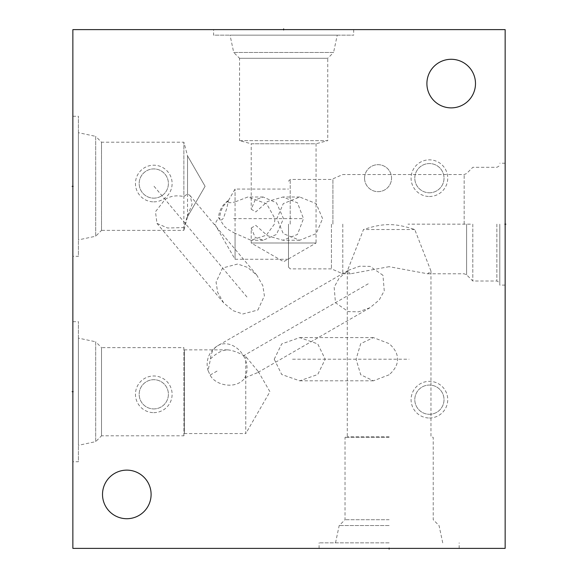 <?xml version="1.0" encoding="UTF-8"?>
<svg xmlns="http://www.w3.org/2000/svg" width="578" height="578" viewBox="0 0 578 578"><rect width="100%" height="100%" fill="white"/><g stroke="black" fill="none" stroke-linecap="round" stroke-linejoin="round"><path stroke-width="0.43" stroke-dasharray="2.89 2.17" d="M72.864 548.378L72.864 29.63L505.15 29.63L505.15 548.378L72.864 548.378M72.864 461.75L72.864 321.686L72.864 461.75L78.398 461.75L78.398 321.686L78.398 461.75M72.864 256.321L72.864 116.265L72.864 256.321L78.398 256.321L78.398 116.265L78.398 256.321M426.904 83.586A24.298 24.298 0 0 0 451.201 107.876A24.298 24.298 0 0 0 475.492 83.586A24.298 24.298 0 0 0 451.201 59.288A24.298 24.298 0 0 0 426.904 83.586M102.516 494.428A24.298 24.298 0 0 0 126.813 518.719A24.298 24.298 0 0 0 151.104 494.428A24.298 24.298 0 0 0 126.813 470.131A24.298 24.298 0 0 0 102.516 494.428M429.411 418.002A18.33 18.33 0 0 0 447.74 399.673A18.33 18.33 0 0 0 429.411 381.343A18.33 18.33 0 0 0 411.081 399.673A18.33 18.33 0 0 0 429.411 418.002M429.411 196.498A18.33 18.33 0 0 0 447.74 178.168A18.33 18.33 0 0 0 429.411 159.839A18.33 18.33 0 0 0 411.081 178.168A18.33 18.33 0 0 0 429.411 196.498M153.784 412.641A18.33 18.33 0 0 0 172.114 394.312A18.33 18.33 0 0 0 153.784 375.982A18.33 18.33 0 0 0 135.454 394.312A18.33 18.33 0 0 0 153.784 412.641M153.784 201.859A18.33 18.33 0 0 0 172.114 183.529A18.33 18.33 0 0 0 153.784 165.2A18.33 18.33 0 0 0 135.454 183.529A18.33 18.33 0 0 0 153.784 201.859M382.961 275.287L370.144 266.393L359.733 266.198L348.404 270.287L339.192 278.054L334.163 287.172L335.457 302.72L348.274 311.614L358.685 311.809L370.014 307.72L379.219 299.953L384.254 290.842L382.961 275.287M322.589 218.629L316.166 203.615L299.729 197.011L283.285 203.615L276.869 218.629L283.285 233.642L299.729 240.246L316.166 233.642L322.589 218.629M274.239 359.205L281.703 374.493L299.729 380.823L317.748 374.493L325.212 359.205L317.748 343.924L299.729 337.595L281.703 343.924L274.239 359.205M257.875 310.018L264.406 295.849L262.795 285.561L256.798 275.114L247.55 267.39L237.703 264.016L222.609 267.99L216.078 282.158L217.689 292.446L223.686 302.901L232.934 310.617L242.789 313.991L257.875 310.018M364.566 178.168A13.489 13.489 0 0 0 378.055 191.658A13.489 13.489 0 0 0 391.544 178.168A13.489 13.489 0 0 0 378.055 164.679A13.489 13.489 0 0 0 364.566 178.168A13.489 13.489 0 0 0 378.055 191.658A13.489 13.489 0 0 0 391.544 178.168A13.489 13.489 0 0 0 378.055 164.679A13.489 13.489 0 0 0 364.566 178.168M389.124 548.378L319.092 548.378L459.156 548.378L389.124 548.378L389.124 547.655L389.124 548.378M213.614 29.63L353.678 29.63L213.614 29.63L213.614 35.164L353.678 35.164L213.614 35.164M505.15 224.163L505.15 285.113L505.15 163.213L505.15 224.163L504.428 224.163L505.15 224.163M499.789 224.163L499.789 285.113L499.789 224.163M496.87 224.163L496.87 281.009L496.87 224.163M472.811 224.163L472.811 281.009L472.811 224.163M342.783 224.163L342.783 273.791L342.783 224.163M389.124 266.682L350.564 273.791L347.277 271.053L363.497 229.524C383.604 222.964 394.644 222.964 414.744 229.524L430.971 271.053L427.684 273.791L389.124 266.682M290.214 224.163L290.214 179.462L290.214 224.163M288.487 224.163L288.487 267.13L288.487 224.163M274.369 224.163L266.306 235.224L250.931 240.246L235.058 233.288L235.058 259.262L235.058 189.064L235.058 201.903L247.846 197.011L266.603 203.752L274.984 218.629L274.369 224.163M251.22 228.043L255.772 225.333L267.506 235.73L282.96 240.246L297.489 234.43L303.486 218.629L297.489 202.827L282.96 197.011L267.563 201.491L255.772 211.924L251.22 209.214L255.18 199.829L263.149 197.011L276.501 202.82L283.495 218.629L276.501 234.437L263.149 240.246L255.18 237.428L251.22 228.043L251.22 243.013L316.065 243.013L283.646 261.726L251.22 243.013L316.065 243.013L316.065 143.77L251.22 143.77L251.22 209.214M235.058 233.288C228.05 229.777 224.018 226.735 222.964 224.163L218.6 217.566A21.617 21.617 0 0 1 228.469 200.465L228.368 200.992C227.595 202.914 229.827 203.218 235.058 201.903M251.22 143.77L316.065 143.77L327.74 140.642L239.552 140.642L251.22 143.77M219.756 219.207C218.166 217.184 218.325 217.314 220.232 219.604C221.295 220.413 222.458 219.705 223.729 217.465L226.843 208.145L228.368 200.992A21.617 20.44 -90 0 0 219.748 218.629A21.617 20.44 90 0 0 219.756 219.207M239.552 140.642L327.74 140.642L327.74 58.291L239.552 58.291L239.552 140.642M239.552 58.291L327.74 58.291L333.571 52.461L233.714 52.461L239.552 58.291M233.714 52.461L333.571 52.461L337.249 35.164L230.044 35.164L233.714 52.461M230.044 35.164L337.249 35.164M353.678 29.63L353.678 35.164M389.124 374.797L373.388 380.823L360.694 374.725L356.084 359.205L360.694 343.686L373.388 337.595L389.124 343.614C394.904 348.816 397.686 354.011 397.483 359.205C397.686 364.407 394.904 369.602 389.124 374.797M389.124 436.766L347.277 436.766L389.124 436.766M414.744 229.524L363.497 229.524M389.124 437.365L345.03 437.365L389.124 437.365M389.124 519.716L345.03 519.716L389.124 519.716M389.124 525.554L339.192 525.554L389.124 525.554M389.124 542.843L319.092 542.843L389.124 542.843M429.411 414.281A14.609 14.609 0 0 0 444.02 399.673A14.609 14.609 0 0 0 429.411 385.056A14.609 14.609 0 0 0 414.802 399.673A14.609 14.609 0 0 0 429.411 414.281A14.609 14.609 0 0 1 414.802 399.673A14.609 14.609 0 0 1 429.411 385.056A14.609 14.609 0 0 1 444.02 399.673A14.609 14.609 0 0 1 429.411 414.281M429.411 192.777A14.609 14.609 0 0 0 444.02 178.168A14.609 14.609 0 0 0 429.411 163.552A14.609 14.609 0 0 0 414.802 178.168A14.609 14.609 0 0 0 429.411 192.777A14.609 14.609 0 0 1 414.802 178.168A14.609 14.609 0 0 1 429.411 163.552A14.609 14.609 0 0 1 444.02 178.168A14.609 14.609 0 0 1 429.411 192.777M153.784 408.921A14.609 14.609 0 0 0 168.4 394.312A14.609 14.609 0 0 0 153.784 379.695A14.609 14.609 0 0 0 139.175 394.312A14.609 14.609 0 0 0 153.784 408.921A14.609 14.609 0 0 1 139.175 394.312A14.609 14.609 0 0 1 153.784 379.695A14.609 14.609 0 0 1 168.4 394.312A14.609 14.609 0 0 1 153.784 408.921M153.784 198.138A14.609 14.609 0 0 0 168.4 183.529A14.609 14.609 0 0 0 153.784 168.913A14.609 14.609 0 0 0 139.175 183.529A14.609 14.609 0 0 0 153.784 198.138A14.609 14.609 0 0 1 139.175 183.529A14.609 14.609 0 0 1 153.784 168.913A14.609 14.609 0 0 1 168.4 183.529A14.609 14.609 0 0 1 153.784 198.138M227.739 349.871C232.594 350.362 237.948 352.284 243.8 355.636L245.773 356.554L258.301 371.56L257.629 372.608L245.773 377.492L243.446 379.681C233.852 389.709 214.705 384.71 210.139 375.071L208.08 370.621L210.508 358.866C216.649 352.948 222.393 349.95 227.739 349.871L184.476 349.871L184.476 433.565L245.773 433.565L245.773 356.554M184.476 433.565L184.476 349.871L183.876 347.624L183.876 435.812L184.476 433.565M258.301 371.56L269.933 391.718L245.773 433.565L245.773 377.492M183.876 435.812L183.876 347.624L101.518 347.624L101.518 435.812L183.876 435.812M101.518 435.812L101.518 347.624L95.688 341.786L95.688 441.643L101.518 435.812M95.688 441.643L95.688 341.786L78.398 338.116L78.398 445.32L95.688 441.643M78.398 445.32L78.398 338.116M72.864 321.686L78.398 321.686M187.539 215.616L192.091 204.323L190.191 195.732L187.539 193.818L183.876 196.592C176.637 195.032 170.373 195.978 165.077 199.424L155.482 211.714L156.978 223.397L167.62 228.007L183.876 227.58L187.539 215.616L187.539 216.692L205.096 186.297L187.539 155.894L205.096 186.297L187.539 216.692L183.876 230.384L183.876 142.202L183.876 196.592M187.539 193.818L187.539 155.894L187.539 216.692L205.096 186.297L187.539 155.894L183.876 142.202L101.518 142.202L101.518 230.384L183.876 230.384L183.876 227.58M101.518 230.384L101.518 142.202L95.688 136.365L95.688 236.221L101.518 230.384M95.688 236.221L95.688 136.365L78.398 132.687L78.398 239.899L95.688 236.221M78.398 239.899L78.398 132.687M72.864 116.265L78.398 116.265M470.427 224.163L407.967 224.163M505.15 307.886L505.15 377.188L505.15 307.886M505.15 331.989L505.15 321.614M505.15 348.288L505.15 337.913M505.15 354.22L505.15 364.595M505.15 395.72L505.15 386.827M505.15 406.096L505.15 410.539M505.15 423.385L505.15 414.491L505.15 423.385M505.15 436.231L505.15 429.31M505.15 442.654L505.15 451.548M505.15 457.473L505.15 466.367M505.15 472.291L505.15 476.742M505.15 485.636L505.15 486.127L505.15 485.636M505.15 500.945L505.15 493.54L505.15 500.945M505.15 506.877L505.15 515.771M505.15 397.939L505.15 408.314M505.15 414.245L505.15 424.62M505.15 439.439L505.15 430.545L505.15 439.439M505.15 436.477L505.15 430.545M505.15 340.384L505.15 332.48L505.15 340.384M505.15 344.336L505.15 354.711L505.15 344.336M505.15 374.97L505.15 363.114M505.15 365.086L505.15 372.991M505.15 380.895L505.15 392.751M505.15 407.577L505.15 398.683L505.15 407.577M505.15 404.607L505.15 398.683M505.15 438.702L505.15 429.808L505.15 438.702M505.15 463.404L505.15 473.779L505.15 463.404M505.15 491.069L505.15 482.175L505.15 491.069M505.15 488.107L505.15 482.175M505.15 496.993L505.15 504.897L505.15 496.993M392.325 548.378L379.356 548.378M368.215 283.805L243.511 355.802A21.617 17.029 -120 0 0 217.949 345.601A21.617 17.029 -120 0 0 210.508 358.866M302.149 218.629L233.151 218.629M292.569 359.205L409.072 359.205M246.929 296.969L153.011 185.047M283.646 30.367L283.646 29.63L283.646 30.367M372.001 29.63L382.376 29.63L372.001 29.63M72.864 391.718L73.594 391.718L72.864 391.718M72.864 396.472L72.864 387.39M72.864 186.297L73.594 186.297L72.864 186.297M72.864 178.082L72.864 191.051M72.864 188.457L72.864 180.676M466.605 224.163L466.605 274.803L466.605 224.163M464.163 224.163L464.163 174.534L464.163 224.163M332.906 224.163L332.906 179.137L332.906 224.163M331.447 224.163L331.447 268.864L331.447 224.163M243.511 355.802A21.617 17.029 60 0 1 243.446 379.681M210.139 375.071L217.234 370.975M505.15 285.113L499.789 285.113M505.15 163.213L499.789 163.213M427.684 273.791L464.163 273.791L466.605 274.803L472.811 281.009L496.87 281.009L499.789 282.693M288.487 181.196L290.214 179.462L331.447 179.462L342.783 174.534L464.163 174.534L466.605 173.523L472.811 167.317L496.87 167.317L499.789 165.633M350.564 273.791L342.783 273.791L331.447 268.864L290.214 268.864L288.487 267.13M288.487 259.262L235.058 259.262L214.792 224.163L218.6 217.566M299.729 240.246L282.96 240.246M263.149 240.246L250.931 240.246M299.729 197.011L282.96 197.011M263.149 197.011L247.846 197.011M228.469 200.465L235.058 189.064L288.487 189.064M335.522 542.843L339.192 525.554L345.03 519.716L345.03 437.365L347.277 436.766L347.277 271.053M299.729 380.823L373.388 380.823M299.729 337.595L373.388 337.595M442.726 542.843L439.049 525.554L433.218 519.716L433.218 437.365L430.971 436.766L430.971 271.053M459.156 548.378L459.156 542.843M319.092 548.378L319.092 542.843M348.404 270.287L217.949 345.601A21.617 21.617 0 0 0 208.08 370.621M370.014 307.72L257.629 372.608M256.798 275.114L190.191 195.732M223.686 302.901L156.978 223.397"/><path stroke-width="0.87" d="M72.864 29.63L72.864 548.378L505.15 548.378L505.15 29.63L72.864 29.63M426.904 83.586A24.298 24.298 0 0 0 451.201 107.876A24.298 24.298 0 0 0 475.492 83.586A24.298 24.298 0 0 0 451.201 59.288A24.298 24.298 0 0 0 426.904 83.586M102.516 494.428A24.298 24.298 0 0 0 126.813 518.719A24.298 24.298 0 0 0 151.104 494.428A24.298 24.298 0 0 0 126.813 470.131A24.298 24.298 0 0 0 102.516 494.428M505.15 224.163L505.873 224.163L505.15 224.163M389.124 548.378L389.124 549.1L389.124 548.378M283.646 29.63L283.646 28.9L283.646 29.63M72.127 391.718L72.864 391.718L72.127 391.718M72.127 186.297L72.864 186.297L72.127 186.297"/></g></svg>
